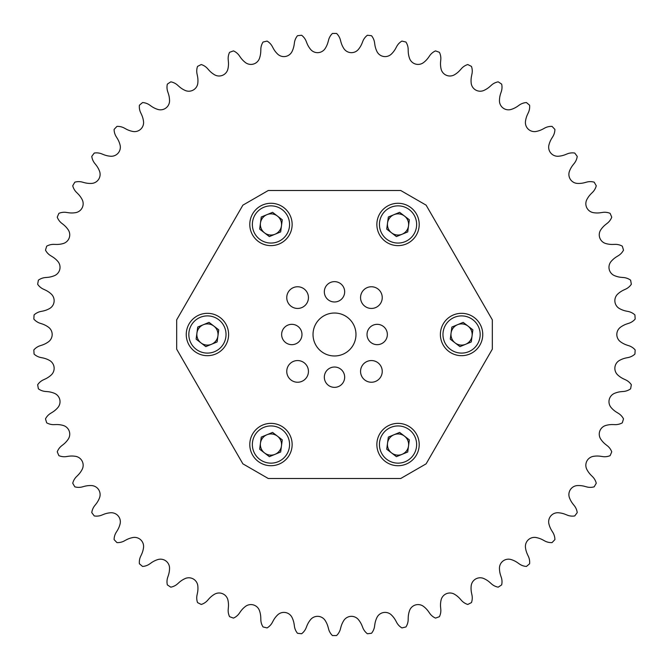 <?xml version="1.0" encoding="UTF-8"?>
<svg xmlns="http://www.w3.org/2000/svg" width="669" height="669" viewBox="0 0 669 669"><rect width="100%" height="100%" fill="white"/><g stroke="black" fill="none" stroke-linecap="round" stroke-linejoin="round"><path stroke-width="1" d="M139.319 106.697A14.116 14.116 0 0 0 140.423 112.158L141.527 114.524A23.147 23.147 0 0 1 143.475 121.072A9.057 9.057 0 0 1 132.537 131.392A23.147 23.147 0 0 1 126.115 129.067L123.824 127.821A14.116 14.116 0 0 0 116.95 126.399A301.058 301.058 0 0 0 114.098 129.418A14.116 14.116 0 0 0 115.921 136.192L117.292 138.416A23.147 23.147 0 0 1 119.985 144.688A9.057 9.057 0 0 1 110.318 156.212A23.147 23.147 0 0 1 103.678 154.648L101.253 153.678A14.116 14.116 0 0 0 94.262 153.059A301.058 301.058 0 0 0 91.778 156.387A14.116 14.116 0 0 0 94.379 162.91L96.002 164.959A23.147 23.147 0 0 1 99.405 170.871A9.057 9.057 0 0 1 91.143 183.44A23.147 23.147 0 0 1 84.353 182.654L81.835 181.976A14.116 14.116 0 0 0 74.819 182.177A301.058 301.058 0 0 0 72.745 185.773A14.116 14.116 0 0 0 76.082 191.944L77.93 193.793A23.147 23.147 0 0 1 81.994 199.278A9.057 9.057 0 0 1 75.246 212.709A23.147 23.147 0 0 1 68.422 212.725L65.838 212.341A14.116 14.116 0 0 0 58.889 213.352A301.058 301.058 0 0 0 57.25 217.166A14.116 14.116 0 0 0 61.28 222.911L63.329 224.525A23.147 23.147 0 0 1 68.004 229.5A9.057 9.057 0 0 1 62.861 243.633A23.147 23.147 0 0 1 56.079 244.436L53.47 244.361A14.116 14.116 0 0 0 46.688 246.175A301.058 301.058 0 0 0 45.5 250.147A14.116 14.116 0 0 0 50.175 255.382L52.391 256.754A23.147 23.147 0 0 1 57.618 261.153A9.057 9.057 0 0 1 54.147 275.787A23.147 23.147 0 0 1 47.507 277.367L44.907 277.593A14.116 14.116 0 0 0 38.384 280.177A301.058 301.058 0 0 0 37.665 284.266A14.116 14.116 0 0 0 42.908 288.924L45.275 290.028A23.147 23.147 0 0 1 50.978 293.791A9.057 9.057 0 0 1 49.23 308.727A23.147 23.147 0 0 1 42.816 311.077L40.257 311.595A14.116 14.116 0 0 0 34.077 314.923A301.058 301.058 0 0 0 33.835 319.063A14.116 14.116 0 0 0 39.588 323.085L42.072 323.905A23.147 23.147 0 0 1 48.168 326.982A9.057 9.057 0 0 1 48.168 342.018A23.147 23.147 0 0 1 42.072 345.095L39.588 345.915A14.116 14.116 0 0 0 33.835 349.937A301.058 301.058 0 0 0 34.077 354.077A14.116 14.116 0 0 0 40.257 357.405L42.816 357.923A23.147 23.147 0 0 1 49.23 360.273A9.057 9.057 0 0 1 50.978 375.209A23.147 23.147 0 0 1 45.275 378.972L42.908 380.076A14.116 14.116 0 0 0 37.665 384.734A301.058 301.058 0 0 0 38.384 388.823A14.116 14.116 0 0 0 44.907 391.407L47.507 391.633A23.147 23.147 0 0 1 54.147 393.213A9.057 9.057 0 0 1 57.618 407.847A23.147 23.147 0 0 1 52.391 412.246L50.175 413.618A14.116 14.116 0 0 0 45.5 418.853A301.058 301.058 0 0 0 46.688 422.825A14.116 14.116 0 0 0 53.47 424.639L56.079 424.564A23.147 23.147 0 0 1 62.861 425.367A9.057 9.057 0 0 1 68.004 439.5A23.147 23.147 0 0 1 63.329 444.475L61.28 446.089A14.116 14.116 0 0 0 57.25 451.834A301.058 301.058 0 0 0 58.889 455.648A14.116 14.116 0 0 0 65.838 456.659L68.422 456.275A23.147 23.147 0 0 1 75.246 456.291A9.057 9.057 0 0 1 81.994 469.722A23.147 23.147 0 0 1 77.93 475.207L76.082 477.056A14.116 14.116 0 0 0 72.745 483.227A301.058 301.058 0 0 0 74.819 486.823A14.116 14.116 0 0 0 81.835 487.024L84.353 486.346A23.147 23.147 0 0 1 91.143 485.56A9.057 9.057 0 0 1 99.405 498.129A23.147 23.147 0 0 1 96.002 504.041L94.379 506.09A14.116 14.116 0 0 0 91.778 512.613A301.058 301.058 0 0 0 94.262 515.941A14.116 14.116 0 0 0 101.253 515.322L103.678 514.352A23.147 23.147 0 0 1 110.318 512.789A9.057 9.057 0 0 1 119.985 524.312A23.147 23.147 0 0 1 117.292 530.584L115.921 532.808A14.116 14.116 0 0 0 114.098 539.582A301.058 301.058 0 0 0 116.95 542.601A14.116 14.116 0 0 0 123.824 541.179L126.115 539.933A23.147 23.147 0 0 1 132.537 537.608A9.057 9.057 0 0 1 143.475 547.928A23.147 23.147 0 0 1 141.527 554.476L140.423 556.842A14.116 14.116 0 0 0 139.403 563.783A301.058 301.058 0 0 0 142.581 566.451A14.116 14.116 0 0 0 149.237 564.243L151.378 562.738A23.147 23.147 0 0 1 157.483 559.685A9.057 9.057 0 0 1 169.541 568.667A23.147 23.147 0 0 1 168.371 575.39L167.543 577.865A14.116 14.116 0 0 0 167.342 584.882A301.058 301.058 0 0 0 170.804 587.165A14.116 14.116 0 0 0 177.16 584.196L179.108 582.456A23.147 23.147 0 0 1 184.82 578.71A9.057 9.057 0 0 1 197.848 586.236A23.147 23.147 0 0 1 197.455 593.052L196.929 595.602A14.116 14.116 0 0 0 197.539 602.593A301.058 301.058 0 0 0 201.244 604.458A14.116 14.116 0 0 0 207.214 600.77L208.945 598.822A23.147 23.147 0 0 1 214.189 594.44A9.057 9.057 0 0 1 227.995 600.394A23.147 23.147 0 0 1 228.405 607.209L228.171 609.81A14.116 14.116 0 0 0 229.584 616.684A301.058 301.058 0 0 0 233.481 618.106A14.116 14.116 0 0 0 238.984 613.749L240.48 611.608A23.147 23.147 0 0 1 245.172 606.649A9.057 9.057 0 0 1 259.58 610.964A23.147 23.147 0 0 1 260.776 617.688L260.851 620.297A14.116 14.116 0 0 0 263.059 626.953A301.058 301.058 0 0 0 267.09 627.915A14.116 14.116 0 0 0 272.049 622.948L273.287 620.648A23.147 23.147 0 0 1 277.376 615.179A9.057 9.057 0 0 1 292.186 617.788A23.147 23.147 0 0 1 294.151 624.328L294.527 626.912A14.116 14.116 0 0 0 297.488 633.275A301.058 301.058 0 0 0 301.61 633.752A14.116 14.116 0 0 0 305.959 628.25L306.92 625.824A23.147 23.147 0 0 1 310.349 619.912A9.057 9.057 0 0 1 325.36 620.79A23.147 23.147 0 0 1 328.069 627.054L328.747 629.571A14.116 14.116 0 0 0 332.426 635.55A301.058 301.058 0 0 0 336.574 635.55A14.116 14.116 0 0 0 340.253 629.571L340.931 627.054A23.147 23.147 0 0 1 343.64 620.79A9.057 9.057 0 0 1 358.651 619.912A23.147 23.147 0 0 1 362.08 625.824L363.041 628.25A14.116 14.116 0 0 0 367.39 633.752A301.058 301.058 0 0 0 371.512 633.275A14.116 14.116 0 0 0 374.473 626.912L374.849 624.328A23.147 23.147 0 0 1 376.814 617.788A9.057 9.057 0 0 1 391.624 615.179A23.147 23.147 0 0 1 395.714 620.648L396.951 622.948A14.116 14.116 0 0 0 401.91 627.915A301.058 301.058 0 0 0 405.941 626.953A14.116 14.116 0 0 0 408.149 620.297L408.224 617.688A23.147 23.147 0 0 1 409.42 610.964A9.057 9.057 0 0 1 423.828 606.649A23.147 23.147 0 0 1 428.52 611.608L430.016 613.749A14.116 14.116 0 0 0 435.519 618.106A301.058 301.058 0 0 0 439.416 616.684A14.116 14.116 0 0 0 440.829 609.81L440.595 607.209A23.147 23.147 0 0 1 441.005 600.394A9.057 9.057 0 0 1 454.811 594.44A23.147 23.147 0 0 1 460.055 598.822L461.786 600.77A14.116 14.116 0 0 0 467.756 604.458A301.058 301.058 0 0 0 471.461 602.593A14.116 14.116 0 0 0 472.071 595.602L471.545 593.052A23.147 23.147 0 0 1 471.152 586.236A9.057 9.057 0 0 1 484.18 578.71A23.147 23.147 0 0 1 489.892 582.456L491.84 584.196A14.116 14.116 0 0 0 498.196 587.165A301.058 301.058 0 0 0 501.658 584.882A14.116 14.116 0 0 0 501.457 577.865L500.629 575.39A23.147 23.147 0 0 1 499.459 568.667A9.057 9.057 0 0 1 511.517 559.685A23.147 23.147 0 0 1 517.622 562.738L519.763 564.243A14.116 14.116 0 0 0 526.419 566.451A301.058 301.058 0 0 0 529.597 563.783A14.116 14.116 0 0 0 528.577 556.842L527.473 554.476A23.147 23.147 0 0 1 525.525 547.928A9.057 9.057 0 0 1 536.463 537.608A23.147 23.147 0 0 1 542.885 539.933L545.176 541.179A14.116 14.116 0 0 0 552.05 542.601A301.058 301.058 0 0 0 554.902 539.582A14.116 14.116 0 0 0 553.079 532.808L551.708 530.584A23.147 23.147 0 0 1 549.015 524.312A9.057 9.057 0 0 1 558.682 512.789A23.147 23.147 0 0 1 565.322 514.352L567.747 515.322A14.116 14.116 0 0 0 574.738 515.941A301.058 301.058 0 0 0 577.222 512.613A14.116 14.116 0 0 0 574.621 506.09L572.999 504.041A23.147 23.147 0 0 1 569.595 498.129A9.057 9.057 0 0 1 577.857 485.56A23.147 23.147 0 0 1 584.647 486.346L587.165 487.024A14.116 14.116 0 0 0 594.181 486.823A301.058 301.058 0 0 0 596.255 483.227A14.116 14.116 0 0 0 592.918 477.056L591.07 475.207A23.147 23.147 0 0 1 587.006 469.722A9.057 9.057 0 0 1 593.754 456.291A23.147 23.147 0 0 1 600.578 456.275L603.162 456.659A14.116 14.116 0 0 0 610.111 455.648A301.058 301.058 0 0 0 611.75 451.834A14.116 14.116 0 0 0 607.72 446.089L605.671 444.475A23.147 23.147 0 0 1 600.996 439.5A9.057 9.057 0 0 1 606.139 425.367A23.147 23.147 0 0 1 612.921 424.564L615.53 424.639A14.116 14.116 0 0 0 622.312 422.825A301.058 301.058 0 0 0 623.5 418.853A14.116 14.116 0 0 0 618.825 413.618L616.609 412.246A23.147 23.147 0 0 1 611.382 407.847A9.057 9.057 0 0 1 614.853 393.213A23.147 23.147 0 0 1 621.493 391.633L624.093 391.407A14.116 14.116 0 0 0 630.616 388.823A301.058 301.058 0 0 0 631.335 384.734A14.116 14.116 0 0 0 626.092 380.076L623.725 378.972A23.147 23.147 0 0 1 618.022 375.209A9.057 9.057 0 0 1 619.77 360.273A23.147 23.147 0 0 1 626.184 357.923L628.743 357.405A14.116 14.116 0 0 0 634.923 354.077A301.058 301.058 0 0 0 635.165 349.937A14.116 14.116 0 0 0 629.412 345.915L626.928 345.095A23.147 23.147 0 0 1 620.832 342.018A9.057 9.057 0 0 1 620.832 326.982A23.147 23.147 0 0 1 626.928 323.905L629.412 323.085A14.116 14.116 0 0 0 635.165 319.063A301.058 301.058 0 0 0 634.923 314.923A14.116 14.116 0 0 0 628.743 311.595L626.184 311.077A23.147 23.147 0 0 1 619.77 308.727A9.057 9.057 0 0 1 618.022 293.791A23.147 23.147 0 0 1 623.725 290.028L626.092 288.924A14.116 14.116 0 0 0 631.335 284.266A301.058 301.058 0 0 0 630.616 280.177A14.116 14.116 0 0 0 624.093 277.593L621.493 277.367A23.147 23.147 0 0 1 614.853 275.787A9.057 9.057 0 0 1 611.382 261.153A23.147 23.147 0 0 1 616.609 256.754L618.825 255.382A14.116 14.116 0 0 0 623.5 250.147A301.058 301.058 0 0 0 622.312 246.175A14.116 14.116 0 0 0 615.53 244.361L612.921 244.436A23.147 23.147 0 0 1 606.139 243.633A9.057 9.057 0 0 1 600.996 229.5A23.147 23.147 0 0 1 605.671 224.525L607.72 222.911A14.116 14.116 0 0 0 611.75 217.166A301.058 301.058 0 0 0 610.111 213.352A14.116 14.116 0 0 0 603.162 212.341L600.578 212.725A23.147 23.147 0 0 1 593.754 212.709A9.057 9.057 0 0 1 587.006 199.278A23.147 23.147 0 0 1 591.07 193.793L592.918 191.944A14.116 14.116 0 0 0 596.255 185.773A301.058 301.058 0 0 0 594.181 182.177A14.116 14.116 0 0 0 587.165 181.976L584.647 182.654A23.147 23.147 0 0 1 577.857 183.44A9.057 9.057 0 0 1 569.595 170.871A23.147 23.147 0 0 1 572.999 164.959L574.621 162.91A14.116 14.116 0 0 0 577.222 156.387A301.058 301.058 0 0 0 574.738 153.059A14.116 14.116 0 0 0 567.747 153.678L565.322 154.648A23.147 23.147 0 0 1 558.682 156.212A9.057 9.057 0 0 1 549.015 144.688A23.147 23.147 0 0 1 551.708 138.416L553.079 136.192A14.116 14.116 0 0 0 554.902 129.418A301.058 301.058 0 0 0 552.05 126.399A14.116 14.116 0 0 0 545.176 127.821L542.885 129.067A23.147 23.147 0 0 1 536.463 131.392A9.057 9.057 0 0 1 525.525 121.072A23.147 23.147 0 0 1 527.473 114.524L528.577 112.158A14.116 14.116 0 0 0 529.597 105.217A301.058 301.058 0 0 0 526.419 102.549A14.116 14.116 0 0 0 519.763 104.757L517.622 106.262A23.147 23.147 0 0 1 511.517 109.315A9.057 9.057 0 0 1 499.459 100.333A23.147 23.147 0 0 1 500.629 93.61L501.457 91.135A14.116 14.116 0 0 0 501.658 84.118A301.058 301.058 0 0 0 498.196 81.835A14.116 14.116 0 0 0 491.84 84.804L489.892 86.544A23.147 23.147 0 0 1 484.18 90.29A9.057 9.057 0 0 1 471.152 82.764A23.147 23.147 0 0 1 471.545 75.948L472.071 73.398A14.116 14.116 0 0 0 471.461 66.407A301.058 301.058 0 0 0 467.756 64.542A14.116 14.116 0 0 0 461.786 68.23L460.055 70.178A23.147 23.147 0 0 1 454.811 74.56A9.057 9.057 0 0 1 441.005 68.606A23.147 23.147 0 0 1 440.595 61.791L440.829 59.19A14.116 14.116 0 0 0 439.416 52.316A301.058 301.058 0 0 0 435.519 50.894A14.116 14.116 0 0 0 430.016 55.251L428.52 57.392A23.147 23.147 0 0 1 423.828 62.351A9.057 9.057 0 0 1 409.42 58.036A23.147 23.147 0 0 1 408.224 51.312L408.149 48.703A14.116 14.116 0 0 0 405.941 42.047A301.058 301.058 0 0 0 401.91 41.085A14.116 14.116 0 0 0 396.951 46.052L395.714 48.352A23.147 23.147 0 0 1 391.624 53.821A9.057 9.057 0 0 1 376.814 51.212A23.147 23.147 0 0 1 374.849 44.672L374.473 42.088A14.116 14.116 0 0 0 371.512 35.725A301.058 301.058 0 0 0 367.39 35.248A14.116 14.116 0 0 0 363.041 40.75L362.08 43.176A23.147 23.147 0 0 1 358.651 49.088A9.057 9.057 0 0 1 343.64 48.21A23.147 23.147 0 0 1 340.931 41.946L340.253 39.429A14.116 14.116 0 0 0 336.574 33.45A301.058 301.058 0 0 0 332.426 33.45A14.116 14.116 0 0 0 328.747 39.429L328.069 41.946A23.147 23.147 0 0 1 325.36 48.21A9.057 9.057 0 0 1 310.349 49.088A23.147 23.147 0 0 1 306.92 43.176L305.959 40.75A14.116 14.116 0 0 0 301.61 35.248A301.058 301.058 0 0 0 297.488 35.725A14.116 14.116 0 0 0 294.527 42.088L294.151 44.672A23.147 23.147 0 0 1 292.186 51.212A9.057 9.057 0 0 1 277.376 53.821A23.147 23.147 0 0 1 273.287 48.352L272.049 46.052A14.116 14.116 0 0 0 267.09 41.085A301.058 301.058 0 0 0 263.059 42.047A14.116 14.116 0 0 0 260.851 48.703L260.776 51.312A23.147 23.147 0 0 1 259.58 58.036A9.057 9.057 0 0 1 245.172 62.351A23.147 23.147 0 0 1 240.48 57.392L238.984 55.251A14.116 14.116 0 0 0 233.481 50.894A301.058 301.058 0 0 0 229.584 52.316A14.116 14.116 0 0 0 228.171 59.19L228.405 61.791A23.147 23.147 0 0 1 227.995 68.606A9.057 9.057 0 0 1 214.189 74.56A23.147 23.147 0 0 1 208.945 70.178L207.214 68.23A14.116 14.116 0 0 0 201.244 64.542A301.058 301.058 0 0 0 197.539 66.407A14.116 14.116 0 0 0 196.929 73.398L197.455 75.948A23.147 23.147 0 0 1 197.848 82.764A9.057 9.057 0 0 1 184.82 90.29A23.147 23.147 0 0 1 179.108 86.544L177.16 84.804A14.116 14.116 0 0 0 170.804 81.835A301.058 301.058 0 0 0 167.342 84.118A14.116 14.116 0 0 0 167.543 91.135L168.371 93.61A23.147 23.147 0 0 1 169.541 100.333A9.057 9.057 0 0 1 157.483 109.315A23.147 23.147 0 0 1 151.378 106.262L149.237 104.757A14.116 14.116 0 0 0 142.581 102.549A301.058 301.058 0 0 0 139.403 105.217A14.116 14.116 0 0 0 139.319 106.697M371.395 286.758A10.846 10.846 0 0 0 360.558 297.605A10.846 10.846 0 0 0 371.395 308.442A10.846 10.846 0 0 0 382.242 297.605A10.846 10.846 0 0 0 371.395 286.758M297.605 286.758A10.846 10.846 0 0 0 286.758 297.605A10.846 10.846 0 0 0 297.605 308.442A10.846 10.846 0 0 0 308.442 297.605A10.846 10.846 0 0 0 297.605 286.758M297.605 360.558A10.846 10.846 0 0 0 286.758 371.395A10.846 10.846 0 0 0 297.605 382.242A10.846 10.846 0 0 0 308.442 371.395A10.846 10.846 0 0 0 297.605 360.558M371.395 360.558A10.846 10.846 0 0 0 360.558 371.395A10.846 10.846 0 0 0 371.395 382.242A10.846 10.846 0 0 0 382.242 371.395A10.846 10.846 0 0 0 371.395 360.558M334.5 281.641A10.169 10.169 0 0 0 324.331 291.809A10.169 10.169 0 0 0 334.5 301.978A10.169 10.169 0 0 0 344.669 291.809A10.169 10.169 0 0 0 334.5 281.641M291.809 324.331A10.169 10.169 0 0 0 281.641 334.5A10.169 10.169 0 0 0 291.809 344.669A10.169 10.169 0 0 0 301.978 334.5A10.169 10.169 0 0 0 291.809 324.331M334.5 367.022A10.169 10.169 0 0 0 324.331 377.191A10.169 10.169 0 0 0 334.5 387.359A10.169 10.169 0 0 0 344.669 377.191A10.169 10.169 0 0 0 334.5 367.022M377.191 324.331A10.169 10.169 0 0 0 367.022 334.5A10.169 10.169 0 0 0 377.191 344.669A10.169 10.169 0 0 0 387.359 334.5A10.169 10.169 0 0 0 377.191 324.331M334.5 313.025A21.475 21.475 0 0 0 313.025 334.5A21.475 21.475 0 0 0 334.5 355.975A21.475 21.475 0 0 0 355.975 334.5A21.475 21.475 0 0 0 334.5 313.025M492.317 319.824L426.12 205.157L400.706 190.489L268.294 190.489L242.88 205.157L176.683 319.824L176.683 349.176L242.88 463.843L268.294 478.511L400.706 478.511L426.12 463.843L492.317 349.176L492.317 319.824M404.494 216.054A10.595 10.595 0 0 0 387.535 223.061A10.595 10.595 0 0 0 402.077 234.242A10.595 10.595 0 0 0 404.494 216.054M389.952 204.881A21.182 21.182 0 0 0 378.462 232.544A21.182 21.182 0 0 0 406.125 244.026A21.182 21.182 0 0 0 417.607 216.371A21.182 21.182 0 0 0 389.952 204.881M390.93 207.265A18.607 18.607 0 0 0 380.845 231.558A18.607 18.607 0 0 0 405.138 241.651A18.607 18.607 0 0 0 415.232 217.35A18.607 18.607 0 0 0 390.93 207.265M386.732 229.124L388.338 216.999L399.644 212.332L409.336 219.783L407.73 231.909L396.424 236.583L386.732 229.124M468.024 326.104A10.595 10.595 0 0 0 451.065 333.112A10.595 10.595 0 0 0 465.616 344.292A10.595 10.595 0 0 0 468.024 326.104M453.482 314.923A21.182 21.182 0 0 0 441.992 342.587A21.182 21.182 0 0 0 469.655 354.077A21.182 21.182 0 0 0 481.145 326.413A21.182 21.182 0 0 0 453.482 314.923M454.468 317.307A18.607 18.607 0 0 0 444.375 341.6A18.607 18.607 0 0 0 468.676 351.693A18.607 18.607 0 0 0 478.761 327.4A18.607 18.607 0 0 0 454.468 317.307M450.262 339.166L451.876 327.049L463.174 322.374L472.874 329.834L471.269 341.951L459.963 346.626L450.262 339.166M404.494 436.146A10.595 10.595 0 0 0 387.535 443.154A10.595 10.595 0 0 0 402.077 454.335A10.595 10.595 0 0 0 404.494 436.146M389.952 424.974A21.182 21.182 0 0 0 378.462 452.629A21.182 21.182 0 0 0 406.125 464.119A21.182 21.182 0 0 0 417.607 436.456A21.182 21.182 0 0 0 389.952 424.974M390.93 427.349A18.607 18.607 0 0 0 380.845 451.65A18.607 18.607 0 0 0 405.138 461.735A18.607 18.607 0 0 0 415.232 437.442A18.607 18.607 0 0 0 390.93 427.349M386.732 449.217L388.338 437.091L399.644 432.417L409.336 439.876L407.73 452.001L396.424 456.668L386.732 449.217M277.418 436.146A10.595 10.595 0 0 0 260.467 443.154A10.595 10.595 0 0 0 275.009 454.335A10.595 10.595 0 0 0 277.418 436.146M262.875 424.974A21.182 21.182 0 0 0 251.393 452.629A21.182 21.182 0 0 0 279.048 464.119A21.182 21.182 0 0 0 290.538 436.456A21.182 21.182 0 0 0 262.875 424.974M263.862 427.349A18.607 18.607 0 0 0 253.768 451.65A18.607 18.607 0 0 0 278.07 461.735A18.607 18.607 0 0 0 288.155 437.442A18.607 18.607 0 0 0 263.862 427.349M259.664 449.217L261.27 437.091L272.576 432.417L282.268 439.876L280.662 452.001L269.356 456.668L259.664 449.217M213.888 326.104A10.595 10.595 0 0 0 196.929 333.112A10.595 10.595 0 0 0 211.479 344.292A10.595 10.595 0 0 0 213.888 326.104M199.345 314.923A21.182 21.182 0 0 0 187.855 342.587A21.182 21.182 0 0 0 215.518 354.077A21.182 21.182 0 0 0 227.008 326.413A21.182 21.182 0 0 0 199.345 314.923M200.324 317.307A18.607 18.607 0 0 0 190.239 341.6A18.607 18.607 0 0 0 214.532 351.693A18.607 18.607 0 0 0 224.625 327.4A18.607 18.607 0 0 0 200.324 317.307M196.126 339.166L197.731 327.049L209.037 322.374L218.738 329.834L217.124 341.951L205.826 346.626L196.126 339.166M277.418 216.054A10.595 10.595 0 0 0 260.467 223.061A10.595 10.595 0 0 0 275.009 234.242A10.595 10.595 0 0 0 277.418 216.054M262.875 204.881A21.182 21.182 0 0 0 251.393 232.544A21.182 21.182 0 0 0 279.048 244.026A21.182 21.182 0 0 0 290.538 216.371A21.182 21.182 0 0 0 262.875 204.881M263.862 207.265A18.607 18.607 0 0 0 253.768 231.558A18.607 18.607 0 0 0 278.07 241.651A18.607 18.607 0 0 0 288.155 217.35A18.607 18.607 0 0 0 263.862 207.265M259.664 229.124L261.27 216.999L272.576 212.332L282.268 219.783L280.662 231.909L269.356 236.583L259.664 229.124"/></g></svg>
